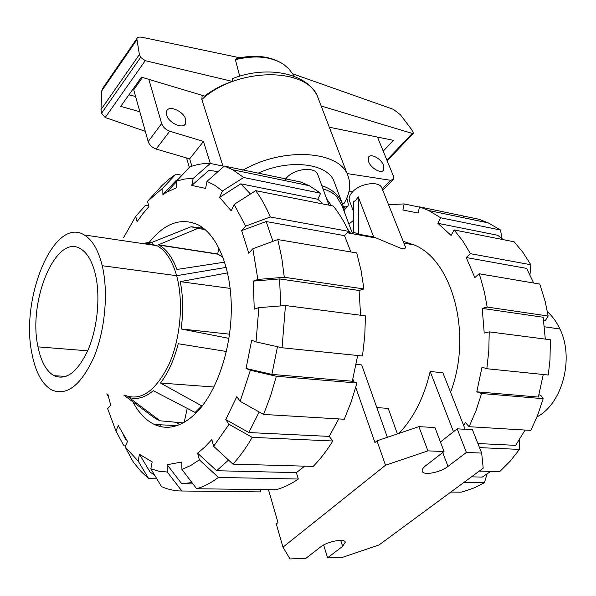 <?xml version="1.0" encoding="UTF-8"?>
<svg xmlns="http://www.w3.org/2000/svg" width="596" height="596" viewBox="0 0 596 596"><rect width="100%" height="100%" fill="white"/><g stroke="black" fill="none" stroke-linecap="round" stroke-linejoin="round"><path stroke-width="0.89" d="M166.582 114.968L166.656 111.02C168.906 104.754 183.702 111.325 185.736 119.409L185.676 123.461C183.486 129.69 168.564 123.119 166.582 114.968M368.663 161.829L368.462 157.337C370.392 152.889 381.12 158.573 383.563 165.286L383.779 169.86C381.887 174.293 371.07 168.586 368.663 161.829M224.044 166.306L210.299 163.438C203.407 163.222 196.561 164.407 189.751 166.977L176.55 181.08L184.834 178.979L193.141 178.465L210.299 163.438L203.482 141.453L169.726 131.209C165.666 129.645 162.984 127.104 161.658 123.588L148.836 79.35M346.835 198.051L348.273 204.048L348.101 205.985L345.337 206.924L343.385 206.529M377.469 137.073L393.315 175.827L393.479 179.225L390.693 180.297L347.103 173.578M191.875 166.224L189.67 158.856L156.13 149.06C152.107 147.547 149.454 145.044 148.173 141.55L133.713 89.765L142.466 77.443M349.003 191.413L352.512 191.912M203.482 141.453L189.67 158.856M156.13 149.06L169.726 131.209M382.267 188.992L390.693 180.297M258.217 173.131C290.379 158.335 328.59 163.595 334.259 182.056L342.789 204.786L344.771 212.981M321.84 185.706C332.158 188.962 339.139 195.324 342.789 204.786M135.583 96.463L128.9 94.868M378.78 137.341L377.946 138.242M342.313 203.527L343.825 203.825C349.755 194.005 351.178 184.775 348.086 176.14L318.294 98.511C309.592 73.703 268.781 64.539 232.582 78.553L232.298 81.384L145.253 60.658L140.626 57.35L139.389 54.541L136.827 38.643C137.512 37.213 139.293 36.758 142.168 37.295L239.808 57.775M242.81 170.225C283.845 146.34 340.607 150.84 348.086 176.14M329.305 127.216L393.397 140.328L383.221 151.146M139.851 111.757L120.727 106.379L141.483 77.145L204.622 96.083C212.385 90.078 221.615 85.176 232.298 81.384M234.012 78.031L232.582 78.553M238.02 58.155L236.351 58.55L235.398 59.682L239.696 76.184M102.795 88.193L101.752 90.868L100.985 109.657L101.536 113.262L105.209 117.516L145.253 60.658M105.209 117.516L145.32 131.314M386.893 160.13L412.276 133.429L321.155 105.984M292.524 73.733L393.315 109.321L400.4 114.76L411.613 129.474L413.453 133.206L412.276 133.429M100.985 109.657L139.389 54.541M202.886 95.561L202.096 96.284L201.843 99.472L222.949 166.075M235.398 59.682C255.244 54.892 271.396 56.508 283.845 64.532L289.023 69.076L291.623 72.533M536.996 416.887C562.408 403.693 574.44 358.293 559.92 329.014C556.664 322.026 552.492 316.267 547.411 311.73M95.405 274.354C100.486 296.018 97.617 327.144 88.402 349.167C77.838 371.986 66.372 380.829 54.02 375.704C46.332 371.256 40.997 361.638 38.002 346.857C27.654 301.107 56.21 232.589 80.81 248.957C87.403 253.024 92.268 261.488 95.405 274.354M32.095 354.329C19.772 298.827 53.975 215.774 84.237 234.951C92.32 239.771 98.325 250.022 102.229 265.719C108.591 292.234 105.082 330.735 93.684 357.786C80.602 385.739 66.543 396.422 51.487 389.836C42.13 384.219 35.663 372.381 32.095 354.329M143.055 243.63L147.197 243.19L157.068 245.694C165.733 250.469 172.259 260.474 176.632 275.695C183.769 301.397 180.61 338.498 168.906 364.514C155.452 391.401 140.656 401.607 124.534 395.148M226.391 351.484L178.241 343.743C174.129 359.865 168.199 372.962 160.458 383.034L201.724 405.861L195.13 412.469L153.276 390.708C144.94 397.703 136.819 399.938 128.915 397.413L160.108 420.806L157.746 419.74L153.939 417.498L123.826 395.103M227.59 272.886L180.23 281.64C183.173 296.294 183.471 312.073 181.124 328.962L228.931 338.364M142.362 243.526L148.858 242.483L151.332 242.617L191.13 226.733L197.671 228.499L158.439 244.785L158.998 245.083C166.47 249.195 172.43 257.33 176.878 269.481L224.685 262.136M152.3 243.824L150.095 244.665M160.108 420.806L183.151 422.937M187.226 408.364L184.186 422.363M195.13 412.469L196.509 412.596M160.458 383.034L213.979 387.02M181.124 328.962L229.549 334.162M180.23 281.64L230.19 288.397M158.439 244.785L217.734 253.978L223.016 257.323M197.671 228.499L204.912 229.415M218.829 247.765L217.734 253.978M191.13 226.733L203.541 228.313M159.579 424.754L161.024 426.691M450.561 392.205C472.77 334.438 452.438 260.184 414.302 244.993L403.187 241.32M490.694 471.414L482.149 477.098L471.473 476.837M503.382 239.674L497.69 235.278L437.859 223.291L440.735 217.801L428.688 210.507L419.487 206.842L418.206 213.025L402.896 210.015L404.155 203.921L419.435 207.11M533.666 283.025L526.626 268.401L466.221 257.532L470.453 253.68L530.865 264.743L529.971 274.786M545.31 339.109L543.157 317.251L482.216 308.393L487.178 307.059L484.444 292.293L480.637 278.25L479.139 273.765L474.841 277.594L466.221 257.532M463.725 425.678L465.297 422.504L469.127 426.706L530.894 430.394L537.719 415.047L543.187 398.687L481.583 393.509L476.785 391.818L538.337 397.055L543.261 374.497M477.895 443.528L515.674 445.346L525.098 430.044M530.865 264.743L522.99 252.451L514.117 241.797L454.055 229.914L451.112 235.465L437.859 223.291M476.785 391.818L482.015 367.143L486.843 368.723L548.29 375.011L549.974 359.917L550.391 339.765L489.219 331.86L484.22 333.097L482.216 308.393M450.844 492.043L460.999 492.169L464.373 491.313L474.453 487.759L484.362 482.745L464.016 482.335M487.074 473.984L484.362 482.745M469.127 426.706L476.025 410.637L481.583 393.509M538.978 394.761L540.833 395.379L543.187 398.687M486.843 368.723L488.824 350.292L489.219 331.86M487.178 307.059L548.149 316.014L545.273 301.859L539.79 284.069L479.139 273.765M548.149 316.014L545.333 320.588L543.723 320.983M470.453 253.68L462.749 240.933L454.055 229.914M440.735 217.801L500.558 230.034L488.303 222.897L478.953 219.268L419.487 206.842M500.558 230.034L501.892 238.445M463.383 216.288L463.979 217.838M404.155 203.921L388.555 204.719M353.488 220.401L348.913 224.036M479.281 471.086L499.642 471.667L509.99 461.401L519.496 449.414L479.512 447.611M519.652 439.401L519.496 449.414M158.283 425.976L157.366 424.643M304.668 466.154L296.376 472.635L216.624 470.721L197.634 453.191L204.83 447.022L211.818 439.58L213.629 446.292L232.939 464.128L313.198 466.392C320.223 459.24 326.757 450.777 332.806 440.995L252.22 437.352L229.028 424.307L225.757 419.554L248.845 432.54L259.163 411.955M228.551 460.075L216.624 470.721M123.536 237.737L135.717 216.363L137.087 221.608L142.854 213.703L148.933 206.633L147.517 201.374L162.82 188.068L175.969 174.106L181.966 175.291M149.127 242.483L150.155 241.194C165.599 222.68 181.706 217.287 198.475 225.02C217.696 235.122 231.62 268.99 231.293 309.868C231.002 350.709 216.162 393.122 195.86 413.252C181.668 426.773 167.863 430.521 154.439 424.494C145.856 420.374 138.667 412.819 132.863 401.831M175.932 422.266L179.642 424.613M202.253 227.359L200.465 227.918M176.55 181.08L176.669 187.688L166.902 192.098L162.917 194.579L176.088 180.521L178.502 178.994M224.342 166.046L232.738 169.778L309.212 185.676L300.444 181.959L224.342 166.046L206.983 181.355L205.605 188.433L191.785 185.423L208.95 170.352L218.039 171.603M272.908 241.343L266.181 221.541L241.633 230.607L245.619 226.1L270.264 216.996L348.682 231.367C344.205 221.645 339.064 213.197 333.276 206.022L255.684 190.668L234.131 204.443L231.248 210.85L219.611 197.35L240.829 183.844L250.447 194.02M241.633 230.607L248.77 253.211L252.838 248.741L257.859 279.45L284.307 277.259L363.933 288.956L359.09 290.49L360.587 315.247M125.793 445.19L123.491 445.1L115.922 430.953L107.638 408.625L110.692 405.258L107.809 393.934M285.454 305.547L282.064 347.766L362.502 355.998L364.752 335.928L365.467 315.88L285.454 305.547L258.85 307.648L254.246 309.175L253.285 281.103L279.591 278.935L280.723 305.919M126.419 439.87L125.853 439.848L123.186 434.819M156.837 478.804L148.724 478.655L138.145 461.08L125.071 446.799L127.499 441.398L118.299 425.596L115.922 430.953M277.468 346.73L271.88 374.392L246.051 368.462L251.683 340.234L256.034 341.903L282.064 347.766M154.833 475.459L150.036 471.972L139.464 454.316L152.181 461.9L150.84 468.776L161.486 486.582L162.149 486.88C168.437 489.614 175.008 490.992 181.847 491L167.275 472.025L167.163 464.724L181.787 462.019L181.922 469.439L196.665 488.75L275.888 489.778C283.435 487.707 290.923 484.123 298.328 479.028L218.427 477.433L199.377 459.859L197.634 453.191M357.667 355.507L352.325 381.239L356.952 383.019L276.343 376.247L250.372 370.272L240.166 401.332L236.821 396.638L225.757 419.554M191.942 482.566L181.713 483.714L167.163 464.724M176.088 180.521L176.923 180.677M240.829 183.844L317.787 199.25L323.092 204.003M266.181 221.541L344.525 235.636L350.88 251.966M279.591 278.935L359.09 290.49M352.325 381.239L271.88 374.392M338.707 418.921L329.253 436.399L248.845 432.54M192.962 483.892L181.713 483.714M162.917 194.579L162.82 188.068M147.517 201.374L162.365 185.125L169.063 179.18L175.969 174.106M285.804 179.202L285.499 180.744M191.785 185.423L193.141 178.465M232.738 169.778L243.675 177.504L320.663 193.246L317.787 199.25M309.212 185.676L320.663 193.246M206.983 181.355L214.88 185.334L222.427 191.018L243.675 177.504M219.611 197.35L222.427 191.018M348.682 231.367L344.525 235.636M255.684 190.668C261.19 198.095 266.047 206.872 270.264 216.996M234.131 204.443L245.619 226.1M363.933 288.956L361.042 270.383L356.736 252.965L277.788 239.547L252.838 248.741M277.788 239.547L281.737 257.777L284.307 277.259M253.285 281.103L257.859 279.45M258.85 307.648L256.034 341.903M240.166 401.332L263.588 414.436L344.264 419.249L351.245 401.711L356.952 383.019M276.343 376.247L270.577 395.945L263.588 414.436M250.372 370.272L246.051 368.462M329.253 436.399L332.806 440.995M252.22 437.352C246.245 447.671 239.815 456.588 232.939 464.128M229.028 424.307L213.629 446.292M260.415 489.577L260.497 491.909L181.847 491M260.497 491.909L259.081 491.886M167.275 472.025L158.901 471.227L150.84 468.776M138.145 461.08L139.464 454.316M125.071 446.799L132.632 460.954L134.741 463.889L141.446 471.905L148.724 478.655M108.383 396.474L106.811 393.859M135.717 216.363L145.446 205.382L148.754 205.97M296.376 472.635L298.328 479.028M199.377 459.859L190.675 465.536L181.922 469.439M218.427 477.433C211.215 482.797 203.959 486.567 196.665 488.75M373.677 236.947L358.658 234.206L353.577 232.246L353.353 201.91L355.79 200.316L358.226 196.814L373.677 236.947L401.756 248.674C404.96 248.867 406.114 248.115 405.22 246.409L381.909 188.105C379.667 180.64 360.327 183.054 352.556 191.867C349.584 195.115 348.563 198.11 349.494 200.845L353.421 211.185M285.722 178.874L286.445 178.003C294.26 168.407 315.507 166.262 317.802 174.71L328.992 205.173M387.363 437.315L361.69 364.916L356.14 364.387M397.398 433.918L388.205 408.372L376.821 407.589M465.156 429.299L442.902 372.746L430.17 371.517C424.114 397.249 413.728 417.863 399.007 433.374M347.84 232.231L350.165 232.656L347.461 228.767M374.824 237.387L373.722 237.603M367.106 236.396L368.872 236.076M358.658 234.206L358.226 196.814M326.697 198.922L331.376 205.642M352.549 233.751L342.044 205.702L336.263 196.077C332.97 192.94 328.545 190.534 323.002 188.865M352.877 379.108L353.815 381.812M355.76 387.4L374.929 442.53L376.985 440.839L385.5 465.238L282.981 547.18L276.268 523.973L277.997 522.55L268.461 489.681M282.981 547.18L289.984 558.936L305.726 558.452L320.7 546.875C327.331 541.406 344.667 538.143 345.293 542.196L342.633 546.361L327.584 557.782L342.588 557.32L379.034 544.96L483.192 468.21L481.687 453.079L466.385 452.446L447.976 466.422C440.347 472.524 423.346 475.802 422.259 471.317C421.782 469.775 422.914 467.912 425.671 465.729L444.042 451.53L434.953 427.555L418.899 426.632L376.985 440.839M481.687 453.079L472.412 429.716L457.184 428.837L440.422 441.964M430.17 371.517L453.496 431.728M327.584 557.782L323.643 544.99M466.385 452.446L457.184 428.837M444.042 451.53L427.906 450.859L418.899 426.632M427.906 450.859L385.5 465.238M148.173 141.55L161.658 123.588M343.922 208.414L345.337 206.924M101.536 113.262L140.626 57.35M101.752 90.868L136.752 39.954M201.843 99.472C237.916 66.298 309.428 67.139 318.294 98.511M544.431 326.779L559.92 329.014M38.002 346.857L87.694 350.813M102.229 265.719L176.632 275.695L226.234 267.373M342.633 546.361L340.733 540.363M447.976 466.422L442.724 452.543M382.774 170.918L383.779 169.86M184.618 124.847L185.676 123.461M382.774 190.258L392.727 179.992M344.279 209.993L347.431 206.693M387.177 160.823L413.222 133.452M102.125 89.169L136.827 38.643M289.023 69.076L294.573 76.467M189.364 167.394L186.548 157.94M202.923 95.576L202.096 96.284M236.351 58.55C255.297 54.199 271.128 56.188 283.845 64.532M66.104 376.396L54.02 375.704M84.237 234.951L157.068 245.694M147.197 243.19L148.858 242.483M218.315 254.269L158.998 245.083M488.303 222.897L428.688 210.507M154.439 424.494L176.96 425.626M166.902 192.098L176.558 181.683M347.297 232.79L376.761 238.162M403.902 243.101L414.302 244.993"/></g></svg>
